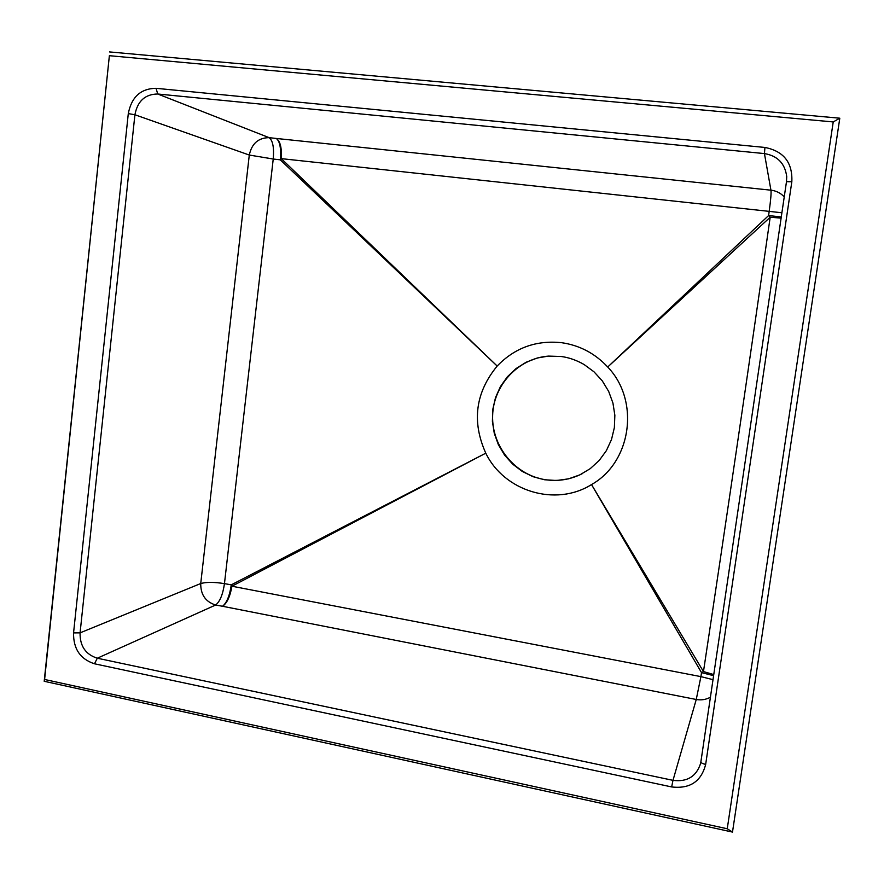 <?xml version="1.0" encoding="UTF-8"?>
<svg xmlns="http://www.w3.org/2000/svg" width="884" height="884" viewBox="0 0 884 884"><rect width="100%" height="100%" fill="white"/><g stroke="black" fill="none" stroke-linecap="round" stroke-linejoin="round"><path stroke-width="1.33" d="M833.225 121.937L109.373 55.692L44.609 679.476L727.245 828.761L833.225 121.937L839.8 118.202L732.493 832.076L727.245 828.761M496.963 365.843L281.267 158.634L769.179 211.364L768.594 215.552L607.927 366.816L770.185 217.232C747.897 373.147 725.654 524.599 703.465 671.575L591.661 484.819L701.52 672.636L700.913 676.625L231.94 586.214L485.526 453.304L231.276 584.843L224.459 583.628L273.233 159.032L280.283 159.827L497.173 366.053C514.797 347.777 536.334 339.997 561.771 342.716C579.738 345.357 595.054 353.456 607.717 367.015C640.259 400.839 631.397 462.299 591.506 484.576C555.539 507.14 504.2 491.327 485.78 453.172C471.625 421.591 475.426 392.551 497.173 366.053M522.179 471.371L533.019 476.686L544.654 479.769L556.655 480.498L568.567 478.841L579.893 474.852L590.236 468.653L599.197 460.476L606.358 450.674L611.507 439.536L614.369 427.613L614.855 415.259L612.932 403.027L608.689 391.435L602.258 380.838L593.971 371.788L584.07 364.506C576.501 360.175 568.887 357.512 561.252 356.506L548.467 356.097L537.35 357.976L526.124 362.23L516.013 368.584L507.328 376.827L500.41 386.628L495.515 397.579L492.808 409.336L492.399 421.359L494.278 433.326L498.377 444.685L504.565 455.072L512.609 464.1L522.179 471.371M713.764 674.569L703.465 671.575L701.52 672.636L713.598 675.663M781.279 216.967L768.594 215.552L770.185 217.232L781.113 218.116M713.012 679.674L700.913 676.625L696.249 699.487L672.989 780.351C687.078 782.152 696.26 776.572 700.548 763.61L700.868 761.942M786.484 181.684L786.727 176.645C785.036 163.496 777.611 155.805 764.439 153.584L157.728 94.002C145.142 94.157 137.539 101.074 134.909 114.754L80.079 632.856C79.836 645.994 85.571 654.447 97.295 658.215L215.641 605.021L222.525 606.269C227 603.219 230.138 596.534 231.94 586.214L231.276 584.843C229.685 595.717 226.768 602.855 222.525 606.269L696.249 699.487C701.344 700.382 706.073 699.62 710.427 697.178M764.936 147.451L764.439 153.584L770.936 190.182L276.283 138.457C279.93 141.285 281.256 148.413 280.283 159.827L281.267 158.634C281.897 147.805 280.239 141.086 276.283 138.457L269.134 137.661L157.728 94.002L156.059 88.312L764.936 147.451C783.721 151.186 792.694 162.612 791.832 181.739L705.664 764.428C701.222 781.555 689.896 789.058 671.652 786.937L94.5 663.785C80.289 659.155 73.306 648.867 73.56 632.9L128.29 113.605C131.528 96.975 140.777 88.544 156.059 88.312M784.241 196.889C780.683 193.055 776.251 190.811 770.936 190.182C771.367 192.624 770.782 199.685 769.179 211.364L781.898 212.768M128.29 113.605L134.909 114.754L249.288 155.043L200.734 583.528C200.613 594.678 205.585 601.849 215.641 605.021C219.928 601.617 222.867 594.49 224.459 583.628C214.304 582.015 206.392 581.981 200.734 583.528L80.079 632.856L73.56 632.9M249.288 155.043L273.233 159.032C274.195 147.617 272.825 140.501 269.134 137.661C258.382 137.76 251.774 143.551 249.288 155.043M786.727 176.645L786.484 181.695L791.832 181.739M109.373 55.692L44.2 681.288L732.493 832.076M109.539 51.924L839.8 118.202M44.609 679.476L44.2 681.288M582.346 473.625C570.511 479.636 558.047 481.636 544.92 479.636C514.842 474.852 491.659 446.188 492.631 415.701C493.294 385.214 518.223 358.296 548.577 356.097M700.879 761.853L786.484 181.706L700.879 761.886C701.012 762.859 702.603 763.699 705.664 764.428M94.5 663.785L97.295 658.215L672.989 780.351L671.652 786.937M700.879 761.886L700.559 763.61"/></g></svg>
